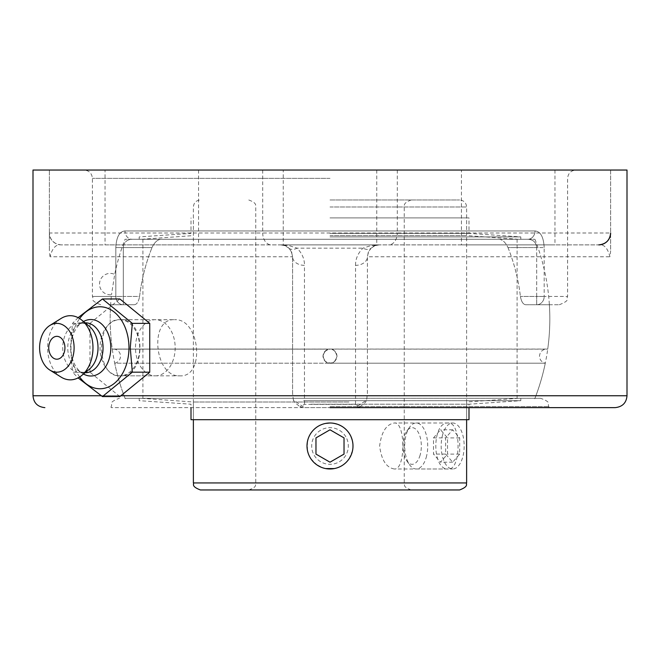 <?xml version="1.0" encoding="UTF-8"?>
<svg xmlns="http://www.w3.org/2000/svg" width="660" height="660" viewBox="0 0 660 660"><rect width="100%" height="100%" fill="white"/><g stroke="black" fill="none" stroke-linecap="round" stroke-linejoin="round"><path stroke-width="0.49" stroke-dasharray="3.3 2.47" d="M359.956 406.791L355.534 407.641L304.466 407.641L300.044 406.791L304.466 404.357L355.534 404.357L359.956 406.791L365.425 402.344L366.63 400.001L355.534 407.641L548.897 407.641L111.103 407.641L304.466 407.641L293.37 400.001L294.575 402.344L300.044 406.791M355.534 404.357L355.534 265.353A11.88 8.596 180 0 0 367.414 256.757L367.414 393.484L366.638 400.001M292.586 393.484L292.586 256.757L292.586 393.484L293.37 400.001M33 170.041L610.632 170.041L610.632 251.105L609.947 256.757C607.695 248.028 603.966 244.068 598.752 244.876L61.248 244.876C56.034 244.068 52.305 248.028 50.053 256.757L292.586 256.757L291.703 252.268L288.899 248.16L284.971 245.668L280.706 244.876C287.257 244.918 291.217 248.878 292.586 256.757A11.88 8.596 180 0 0 304.466 265.353L304.466 404.357M288.899 248.16A11.88 6.963 133.6 0 0 297.099 248.16C302.123 253.382 304.573 259.108 304.466 265.353M61.248 244.876A11.88 11.88 0 0 1 49.368 232.996C50.086 240.199 54.046 244.159 61.248 244.876L280.706 244.876L289.237 245.668L297.099 248.16L362.901 248.16A11.88 6.963 -133.6 0 0 371.101 248.16L368.296 252.268L367.414 256.757C368.783 248.878 372.743 244.918 379.294 244.876L375.028 245.668L371.101 248.16M355.534 265.353C355.426 259.108 357.877 253.374 362.901 248.16L370.763 245.668L379.294 244.876L598.752 244.876M49.368 232.996L49.368 170.041L49.368 251.105L49.368 232.996L262.713 232.996A11.88 8.547 -90 0 0 271.26 244.876M50.053 256.757L49.368 251.105M367.414 393.484L367.414 256.757L609.947 256.757M284.905 245.644L280.706 244.876L379.294 244.876L375.094 245.644M627 170.041L610.632 170.041L610.632 251.105M461.431 244.876L554.969 244.876L461.431 244.876L461.431 170.041L554.969 170.041L461.431 170.041M283.231 244.876L376.769 244.876L283.231 244.876L283.231 170.041L376.769 170.041L283.231 170.041M105.031 244.876L198.569 244.876L105.031 244.876L105.031 170.041L198.569 170.041L105.031 170.041M330 170.041L575.916 170.041L330 170.041M119.988 319.712C146.611 317.98 146.611 377.57 119.988 375.837C95.411 377.57 95.411 317.98 119.988 319.712L174.562 319.712C148.756 318.112 154.39 377.438 179.883 375.837C205.639 377.438 200.013 318.112 174.562 319.712M330 398.285L540.581 398.285L330 398.285M124.979 230.95C119.46 231.421 116.399 236.965 115.813 247.583C116.383 236.998 119.435 231.454 124.979 230.95A8.316 7.177 -90 0 0 132.157 239.266A8.316 7.177 -90 0 1 124.979 230.95L535.021 230.95C540.54 231.421 543.601 236.965 544.187 247.583C543.617 237.014 540.557 231.47 535.021 230.95A8.316 7.177 90 0 1 527.843 239.266C533.173 239.498 536.126 242.269 536.687 247.583C536.135 242.294 533.189 239.522 527.843 239.266L160.974 239.266C157.501 239.563 154.514 242.335 152.006 247.583C154.514 242.335 157.509 239.563 160.974 239.266L132.157 239.266C126.827 239.498 123.874 242.269 123.313 247.583C123.857 242.286 126.811 239.514 132.157 239.266L527.843 239.266A8.316 7.177 90 0 0 535.021 230.95L124.979 230.95M123.313 304.747L134.359 304.747C136.884 304.425 138.633 301.653 139.598 296.431C138.633 301.653 136.892 304.425 134.359 304.747L123.313 304.747L123.313 296.431L123.313 304.747A8.316 7.499 90 0 1 115.813 296.431L92.4 296.431L115.813 296.431L115.813 247.583L115.813 296.431L123.313 296.431L123.313 247.583L115.813 247.583L123.313 247.583L123.313 296.431L139.598 296.431A191.705 191.705 0 0 1 152.006 247.583A191.705 191.705 0 0 0 139.598 296.431L115.813 296.431A8.316 7.499 -90 0 0 123.313 304.747M499.026 239.266C502.491 239.563 505.486 242.335 507.994 247.583C505.486 242.335 502.499 239.563 499.026 239.266L160.974 239.266L499.026 239.266M525.64 304.747L559.284 304.747L525.64 304.747C523.116 304.425 521.367 301.653 520.402 296.431C521.367 301.653 523.108 304.425 525.64 304.747L549.376 304.747L525.64 304.747M110.624 304.747L134.359 304.747L110.624 304.747A219.829 219.829 0 0 0 125.053 398.285M507.994 247.583A191.705 191.705 0 0 1 520.402 296.431A191.705 191.705 0 0 0 507.994 247.583L544.187 247.583L544.187 296.431L567.6 296.431L544.187 296.431L544.187 247.583L536.687 247.583L536.687 296.431L544.187 296.431A8.316 7.499 -90 0 1 536.687 304.747L536.687 296.431L536.687 304.747A8.316 7.499 90 0 0 544.187 296.431L520.402 296.431L536.687 296.431L536.687 247.583L507.994 247.583M155.331 375.837A28.067 19.841 -90 0 0 175.172 347.77A28.067 19.841 -90 0 0 155.331 319.712A28.067 19.841 -90 0 0 135.49 347.77A28.067 19.841 -90 0 0 155.331 375.837L119.856 375.837A28.067 19.841 -90 0 0 139.697 347.77A28.067 19.841 -90 0 0 119.856 319.712A28.067 19.841 -90 0 0 100.015 347.77A28.067 19.841 -90 0 0 119.856 375.837M119.856 396.577L89.966 372.174L72.542 372.174L78.094 377.891M89.966 372.174L89.966 323.367L72.542 323.367L70.488 347.77L72.542 372.174M78.094 317.658L72.542 323.367M89.966 323.367L119.856 298.963M79.645 376.992A40.994 28.99 90 0 1 71.371 354.42A40.994 28.99 90 0 1 70.991 347.77A40.994 28.99 90 0 1 71.371 341.121A40.994 28.99 90 0 1 79.645 318.549M49.838 353.455A11.434 8.085 90 0 1 49.838 342.086M83.498 374.03A28.231 19.965 90 0 1 82.277 373.279A28.231 19.965 90 0 1 71.131 352.349A28.231 19.965 90 0 1 70.868 347.77A28.231 19.965 90 0 1 71.131 343.192A28.231 19.965 90 0 1 82.277 322.27A28.231 19.965 90 0 1 83.498 321.519M85.412 372.718A24.948 17.638 90 0 1 77.855 370.318A24.948 17.638 90 0 1 67.774 347.77A24.948 17.638 90 0 1 77.855 325.231A24.948 17.638 90 0 1 85.412 322.822M89.191 369.377A24.948 17.638 90 0 1 80.371 372.718A24.948 17.638 90 0 1 62.733 347.77A24.948 17.638 90 0 1 80.371 322.822A24.948 17.638 90 0 1 89.191 326.164M61.132 377.116A32.076 22.679 90 0 1 47.611 347.77A32.076 22.679 90 0 1 61.132 318.433M330 199.972L459.608 199.972L330 199.972M394.3 468.988C386.281 467.635 381.397 459.962 379.64 445.995C381.397 432.019 386.281 424.355 394.3 422.994C405.718 421.575 405.718 470.415 394.3 468.988L448.313 468.988C461.315 470.415 461.315 421.575 448.313 422.994C431.648 421.575 431.648 470.415 448.313 468.988M307.428 450.409L307.428 441.573C309.243 433.603 313.83 428.002 321.181 424.751L325.561 423.431C319.258 424.826 314.383 428.068 310.926 433.141M310.918 433.158C305.704 441.713 305.704 450.277 310.918 458.832M310.926 458.848L317.147 465.069M321.173 467.231L325.553 468.559M338.803 467.239L334.438 468.559C340.741 467.156 345.617 463.922 349.074 458.848M352.564 450.433L349.082 458.824L351.236 454.822L352.564 450.442L353.001 445.995C351.64 432.019 343.975 424.355 330 422.994L334.43 423.423L338.811 424.751L342.829 426.904C350.765 432.787 354.007 440.624 352.572 450.417M349.082 458.832L346.269 462.247L342.845 465.069M342.829 465.077L338.819 467.231M334.43 468.559L330 468.988L325.578 468.559L321.197 467.239M308.756 454.806L307.436 450.433M325.57 423.423L330 422.994M459.608 489.959L200.392 489.959M125.235 398.755A219.829 219.829 0 0 1 114.708 363.198L330 363.198L114.708 363.198A7.128 7.128 0 0 0 120.508 356.194A7.128 7.128 0 0 0 112.282 349.148L330 349.148C323.103 350.971 321.445 354.973 325.034 361.135C331.204 364.733 335.197 363.074 337.021 356.169C336.608 351.912 334.265 349.569 330 349.148C333.143 348.587 335.486 350.938 337.021 356.194C335.437 361.35 333.094 363.685 330 363.198C326.972 363.833 324.629 361.498 322.979 356.194C324.563 350.963 326.906 348.612 330 349.148L332.689 349.685L334.966 351.202L336.484 353.488L337.021 356.169L336.484 358.858L334.966 361.135L332.689 362.662L330 363.198C325.735 362.777 323.392 360.434 322.979 356.169C323.392 351.912 325.735 349.569 330 349.148C326.857 348.587 324.514 350.938 322.979 356.194C324.563 361.35 326.906 363.685 330 363.198C333.028 363.833 335.371 361.498 337.021 356.194C335.437 350.963 333.094 348.612 330 349.148L112.282 349.148A219.829 219.829 0 0 1 111.499 294.698A10.692 10.692 0 0 1 99.528 284.089A10.692 10.692 0 0 1 114.7 274.378L111.499 294.698L114.7 274.378A219.829 219.829 0 0 1 125.053 239.283L534.946 239.283L125.053 239.283M330 239.283L139.21 239.283L330 239.283M534.946 239.283A219.829 219.829 0 0 1 547.717 349.148L113.38 349.066L546.62 349.066C542.289 349.486 539.913 351.862 539.492 356.194C539.748 359.914 541.687 362.249 545.292 363.198L330 363.198L545.292 363.198A219.829 219.829 0 0 1 534.765 398.755M330 398.302L125.062 398.302L330 398.302M349.915 434.494A23.001 23.001 0 0 1 341.5 465.91A23.001 23.001 0 0 1 310.084 457.495A23.001 23.001 0 0 1 318.5 426.079A23.001 23.001 0 0 1 349.915 434.494M345.865 436.837A18.323 18.323 0 0 0 314.135 436.837A18.323 18.323 0 0 0 330 464.318A18.323 18.323 0 0 0 345.865 436.837M315.967 454.096L330 462.198M344.033 437.893L330 429.792M426.178 457.512A23.001 11.5 -90 0 0 426.187 434.503A23.001 11.5 -90 0 0 416.221 422.994A23.001 11.5 -90 0 0 409.588 427.218A23.001 11.5 -90 0 0 406.271 434.47A23.001 11.5 -90 0 0 409.588 464.772A23.001 11.5 -90 0 0 416.221 468.988A23.001 11.5 -90 0 0 426.178 457.512M420.098 455.169A18.323 9.157 90 0 1 406.882 460.952A18.323 9.157 90 0 1 406.882 431.038A18.323 9.157 90 0 1 418.349 432.465A18.323 9.157 90 0 1 420.098 455.169M442.728 434.47A23.001 11.5 -90 0 0 442.72 457.479A23.001 11.5 -90 0 0 452.678 468.988A23.001 11.5 -90 0 0 462.627 457.512A23.001 11.5 -90 0 0 462.635 434.503A23.001 11.5 -90 0 0 452.678 422.994A23.001 11.5 -90 0 0 442.728 434.47M433.513 437.877L440.534 429.792L447.546 437.91L447.538 454.113L440.517 462.198L433.505 454.08L433.513 437.877L445.665 437.877L445.657 454.08L452.669 462.198L459.69 454.113L459.698 437.91L452.686 429.792L445.665 437.877M452.686 429.792L440.534 429.792M459.698 437.91L447.546 437.91M459.69 454.113L447.538 454.113M452.669 462.198L440.517 462.198M445.657 454.08L433.505 454.08M330 217.899L468.996 217.899L330 217.899M330 235.587L466.62 235.587L330 235.587M330 236.907L520.789 236.907L330 236.907M330 233.376L468.996 233.376L330 233.376M348.892 419.686L193.38 419.686L348.892 419.686M191.004 419.686L468.996 419.686M348.892 401.998L193.38 401.998L348.892 401.998M356.053 398.302L141.587 398.302L356.053 398.302M356.383 398.302L139.21 398.302L356.383 398.302M303.616 400.678L520.789 400.678L303.616 400.678M310.786 404.209L468.996 404.209L310.786 404.209M367.298 395.761L627 395.761M120.862 395.761L101.178 395.761M33 395.761L292.702 395.761M262.713 170.041L262.713 232.996L397.287 232.996A11.88 8.547 -90 0 1 388.74 244.876M397.287 170.041L397.287 232.996L610.632 232.996M330 406.601L548.897 406.601L330 406.601M330 178.357L92.4 178.357L330 178.357M152.006 247.583L123.313 247.583L152.006 247.583M330 206.993L466.62 206.993L330 206.993M193.38 482.947L466.62 482.947M55.349 243.292L52.849 241.395M554.969 170.041L554.969 244.876M376.769 170.041L376.769 244.876M198.569 170.041L198.569 244.876M119.988 375.837L179.883 375.837M548.897 407.641L548.897 406.601C546.86 403.772 552.552 402.649 540.581 398.285M111.103 407.641L111.103 406.601C113.14 403.772 107.448 402.649 119.419 398.285M100.716 304.747C88.588 300.044 94.223 298.716 92.4 296.431L92.4 178.357C91.905 173.308 89.133 170.536 84.084 170.041M559.284 304.747C571.411 300.044 565.777 298.716 567.6 296.431L567.6 178.357C568.095 173.308 570.867 170.536 575.916 170.041M534.946 398.285A219.829 219.829 0 0 0 549.376 304.747M155.331 319.712L119.856 319.712M71.131 343.192L71.371 341.121M77.855 325.231L82.277 322.27M85.099 322.822L80.371 322.822M85.099 372.718L80.371 372.718M77.855 370.318L82.277 373.279M71.131 352.349L71.371 354.42M248.737 489.959C258.489 486.42 254.438 484.811 255.75 482.947L255.75 206.993C254.768 206.011 258.448 203.602 248.737 199.972M411.262 489.959C401.511 486.42 405.562 484.811 404.25 482.947L404.25 206.993C405.232 206.011 401.552 203.602 411.262 199.972M518.413 398.302L466.62 401.998L466.62 419.686L466.62 206.993C466.207 202.727 463.864 200.392 459.608 199.972M141.587 398.302L193.38 401.998L193.38 419.686L193.38 206.993C193.792 202.727 196.136 200.392 200.392 199.972M448.313 422.994L394.3 422.994M142.915 239.283L142.915 398.302M517.085 239.283L517.085 398.302M406.882 460.952L409.588 464.772M406.882 431.038L409.588 427.218M416.221 468.988L452.678 468.988M416.221 422.994L452.678 422.994M518.413 239.283L466.62 235.587L466.62 217.899M141.587 239.283L193.38 235.587L193.38 217.899M520.789 239.283L520.789 236.907L468.996 233.376L468.996 217.899M139.21 239.283L139.21 236.907L191.004 233.376L191.004 217.899M139.21 398.302L139.21 400.678L191.004 404.209L191.004 407.641M520.789 398.302L520.789 400.678L468.996 404.209L468.996 407.641"/><path stroke-width="0.99" d="M330 407.641L615.12 407.641L330 407.641M101.178 395.761L33 395.761L33 170.041L627 170.041L627 395.761L120.862 395.761M610.632 232.996A11.88 11.88 0 0 1 598.752 244.876C605.954 244.159 609.914 240.199 610.632 232.996M78.094 377.891L102.432 396.577L132.322 372.174L130.267 347.77L132.322 323.367L102.432 298.963L78.094 317.658M102.432 298.963L119.856 298.963L149.746 323.367L149.746 372.174L119.856 396.577L102.432 396.577M149.746 372.174L132.322 372.174M149.746 323.367L132.322 323.367M79.645 318.549A40.994 28.99 90 0 1 111.177 309.961A40.994 28.99 90 0 1 128.964 347.77A40.994 28.99 90 0 1 111.177 385.58A40.994 28.99 90 0 1 79.645 376.992M56.851 336.344A11.434 8.085 90 0 1 64.812 345.799A11.434 8.085 90 0 1 59.606 358.52A11.434 8.085 90 0 1 49.838 353.455A15.13 15.13 0 0 1 49.838 342.086A11.434 8.085 90 0 1 56.851 336.344M83.498 321.519A28.231 19.965 90 0 1 110.797 347.77A28.231 19.965 90 0 1 83.498 374.03M85.099 322.822L85.412 322.822A24.948 17.638 90 0 1 103.059 347.77A24.948 17.638 90 0 1 85.412 372.718L85.099 372.718M49.88 325.454L61.132 318.433A32.076 22.679 90 0 1 81.634 319.993L89.191 326.164A24.948 17.638 90 0 1 98.018 347.77A24.948 17.638 90 0 1 89.191 369.377L81.634 375.548A32.076 22.679 90 0 1 61.132 377.116L49.88 370.087A24.395 17.251 90 0 1 39.6 347.77A24.395 17.251 90 0 1 49.88 325.454A24.395 17.251 90 0 1 74.101 347.77A24.395 17.251 90 0 1 49.88 370.087M81.634 319.993A32.076 22.679 90 0 1 92.977 347.77A32.076 22.679 90 0 1 81.634 375.548M330 422.994L325.57 423.423M317.147 465.069L321.173 467.231M325.553 468.559L334.43 468.559M321.197 467.239C315.397 464.747 311.248 460.606 308.756 454.806M330 489.959L459.608 489.959C469.441 486.205 465.605 483.854 466.62 482.947L193.38 482.947C194.395 483.854 190.558 486.205 200.392 489.959L330 489.959M310.084 457.495A23.001 23.001 0 0 1 318.5 426.079A23.001 23.001 0 0 1 349.915 434.494A23.001 23.001 0 0 1 341.5 465.91A23.001 23.001 0 0 1 310.084 457.495M330 462.198L315.967 454.096L315.967 437.893L330 429.792L344.033 437.893L344.033 454.096L330 462.198L344.033 454.096L344.033 437.893M330 429.792L315.967 437.893L315.967 454.096M468.996 407.641L468.996 419.686L191.004 419.686L191.004 407.641M33 395.761C33.635 402.913 37.595 406.873 44.88 407.641M627 395.761C626.365 402.913 622.405 406.873 615.12 407.641M193.38 419.686L193.38 482.947M466.62 419.686L466.62 482.947"/></g></svg>
